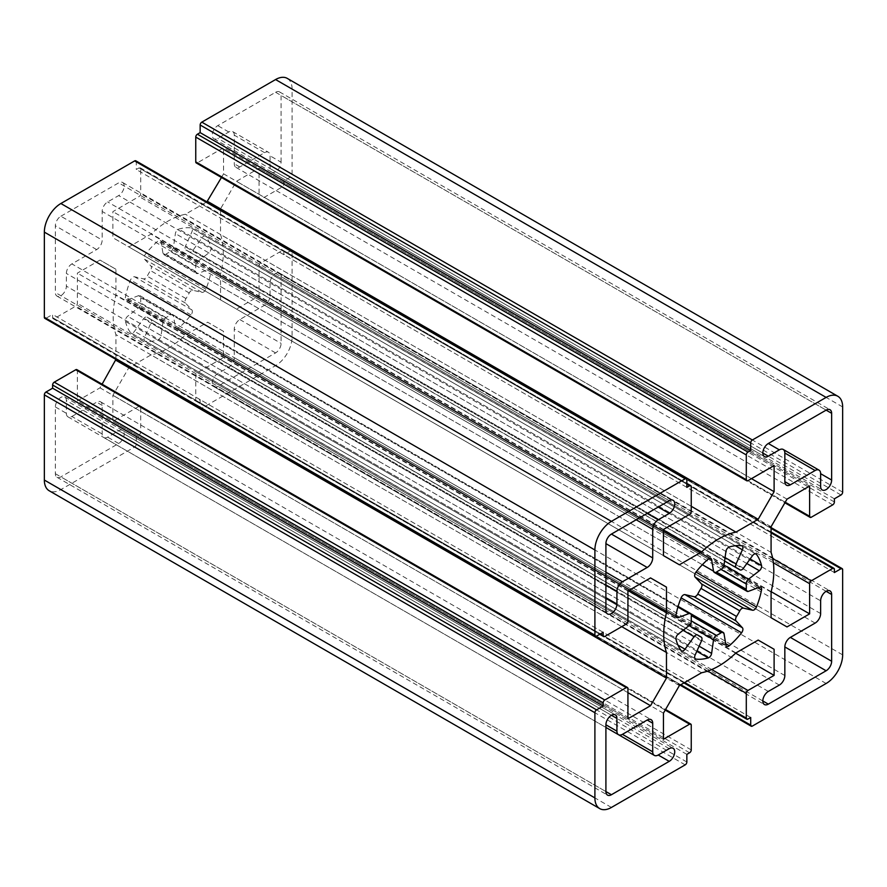 <?xml version="1.0" encoding="UTF-8"?>
<svg xmlns="http://www.w3.org/2000/svg" width="887" height="887" viewBox="0 0 887 887"><rect width="100%" height="100%" fill="white"/><g stroke="black" fill="none" stroke-linecap="round" stroke-linejoin="round"><path stroke-width="0.67" stroke-dasharray="4.43 3.33" d="M125.455 321.416A62.29 35.957 120 0 0 130.544 332.658A3.892 2.251 120 0 0 130.954 333.024A3.892 2.251 120 0 0 134.48 331.339L143.528 318.799A3.892 2.251 -60 0 1 147.054 317.125A3.892 2.251 -60 0 1 147.209 317.236A38.928 22.474 120 0 0 148.761 318.289A38.928 22.474 120 0 0 150.446 319.109A3.892 2.251 -60 0 1 150.624 319.187A3.892 2.251 -60 0 1 150.923 323.079L144.592 337.182A3.892 2.251 120 0 0 144.903 341.074A3.892 2.251 120 0 0 145.424 341.251A62.29 35.957 120 0 0 157.698 340.031A3.892 2.251 120 0 0 161.068 335.552L162.986 321.881A3.892 2.251 -60 0 1 165.924 317.568A38.928 22.474 120 0 0 170.526 314.918A3.892 2.251 -60 0 1 172.699 314.586A3.892 2.251 -60 0 1 173.464 315.839L175.382 327.292A3.892 2.251 120 0 0 176.147 328.545A3.892 2.251 120 0 0 178.753 327.88A62.29 35.957 120 0 0 191.027 314.918A3.892 2.251 120 0 0 191.858 309.896L185.516 303.11A3.892 2.251 -60 0 1 185.993 298.586A38.928 22.474 120 0 0 189.241 292.954A3.892 2.251 -60 0 1 192.922 290.282L201.97 292.377A3.892 2.251 120 0 0 205.906 289.14A62.29 35.957 120 0 0 210.995 272.032A3.892 2.251 120 0 0 210.263 269.437A3.892 2.251 120 0 0 208.8 269.404L197.923 273.473A3.892 2.251 -60 0 1 196.448 273.44A3.892 2.251 -60 0 1 195.661 271.389A38.928 22.474 120 0 0 195.661 266.078A3.892 2.251 -60 0 1 197.923 261.377L208.8 252.884A3.892 2.251 120 0 0 210.995 247.728A62.29 35.957 120 0 0 205.906 236.485A3.892 2.251 120 0 0 205.496 236.119A3.892 2.251 120 0 0 201.97 237.805L192.922 250.334A3.892 2.251 -60 0 1 189.397 252.019A3.892 2.251 -60 0 1 189.241 251.908A38.928 22.474 120 0 0 187.689 250.855A38.928 22.474 120 0 0 185.993 250.034A3.892 2.251 -60 0 1 185.826 249.957A3.892 2.251 -60 0 1 185.516 246.065L191.858 231.962A3.892 2.251 120 0 0 191.548 228.07A3.892 2.251 120 0 0 191.027 227.892A62.29 35.957 120 0 0 178.753 229.112A3.892 2.251 120 0 0 175.382 233.591L173.464 247.262A3.892 2.251 -60 0 1 170.515 251.575A38.928 22.474 120 0 0 165.924 254.225A3.892 2.251 -60 0 1 163.751 254.558A3.892 2.251 -60 0 1 162.986 253.305L161.068 241.852A3.892 2.251 120 0 0 160.303 240.599A3.892 2.251 120 0 0 157.698 241.264A62.29 35.957 120 0 0 145.424 254.225A3.892 2.251 120 0 0 144.592 259.248L150.923 266.033A3.892 2.251 -60 0 1 150.446 270.557A38.928 22.474 120 0 0 147.209 276.179A3.892 2.251 -60 0 1 143.528 278.862L134.48 276.766A3.892 2.251 120 0 0 130.544 280.004A62.29 35.957 120 0 0 125.455 297.112A3.892 2.251 120 0 0 126.187 299.695A3.892 2.251 120 0 0 127.65 299.739L138.527 295.67A3.892 2.251 -60 0 1 139.991 295.704A3.892 2.251 -60 0 1 140.789 297.755A38.928 22.474 120 0 0 140.789 303.055A3.892 2.251 -60 0 1 138.527 307.767L127.65 316.26A3.892 2.251 120 0 0 125.455 321.416L676.005 639.272M287.266 78.389A23.361 13.482 -60 0 1 292.1 89.088L292.1 174.273A2.339 1.353 -60 0 1 290.448 177.134L283.84 180.948L283.84 184.13A2.339 1.353 -60 0 1 282.188 186.991L260.711 199.387A2.339 1.353 -60 0 1 259.547 199.497A2.339 1.353 -60 0 1 259.071 198.433L259.071 168.231L236.452 181.292L220.53 208.877L220.53 234.523A77.856 44.949 -60 0 1 220.53 274.227L220.53 299.873L236.452 309.075L259.071 296.014L259.071 265.823A2.339 1.353 -60 0 1 260.711 262.962L282.188 250.555A2.339 1.353 -60 0 1 283.352 250.444A2.339 1.353 -60 0 1 283.84 251.509L283.84 254.691L290.448 250.877A2.339 1.353 -60 0 1 291.612 250.766A2.339 1.353 -60 0 1 292.1 251.83L292.1 337.016A23.361 13.482 -60 0 1 275.58 365.632L201.804 408.22A2.339 1.353 -60 0 1 200.639 408.33A2.339 1.353 -60 0 1 200.152 407.266L200.152 399.638L197.402 401.223A2.339 1.353 -60 0 1 196.238 401.345A2.339 1.353 -60 0 1 195.75 400.27L195.75 375.478A2.339 1.353 -60 0 1 197.402 372.618L223.557 357.516L223.557 331.405L207.625 322.214L185.416 335.042A77.856 44.949 -60 0 1 151.034 354.889L128.826 367.717L112.893 395.303L112.893 421.414L139.048 406.313A2.339 1.353 -60 0 1 140.213 406.202A2.339 1.353 -60 0 1 140.7 407.266L140.7 432.058A2.339 1.353 -60 0 1 139.048 434.918L136.288 436.504L136.288 444.143A2.339 1.353 -60 0 1 134.636 447.004L60.87 489.591A23.361 13.482 -60 0 1 49.184 490.744M270.08 282.986L270.08 295.704A7.783 4.49 -60 0 1 264.57 305.239L239.8 319.542A7.783 4.49 120 0 0 234.29 329.077L234.29 357.683A7.783 4.49 -60 0 1 228.791 367.218L217.77 373.571A7.783 4.49 120 0 0 212.692 380.434A7.783 4.49 120 0 0 213.878 386.677A7.783 4.49 120 0 0 217.77 386.288L275.58 352.915A7.783 4.49 120 0 0 281.09 343.38L281.09 276.622A7.783 4.49 120 0 0 279.472 273.063A7.783 4.49 120 0 0 273.473 275.147A7.783 4.49 120 0 0 270.08 282.986L820.63 600.843M60.87 216.228L118.681 182.855A7.783 4.49 -60 0 1 122.572 182.467A7.783 4.49 -60 0 1 123.759 188.709A7.783 4.49 -60 0 1 118.681 195.572L107.66 201.926A7.783 4.49 120 0 0 102.16 211.461L102.16 240.067A7.783 4.49 -60 0 1 96.65 249.602L71.88 263.905A7.783 4.49 120 0 0 66.37 273.44L66.37 286.157A7.783 4.49 -60 0 1 62.977 293.996A7.783 4.49 -60 0 1 56.979 296.081A7.783 4.49 -60 0 1 55.36 292.522L55.36 225.764A7.783 4.49 -60 0 1 60.87 216.228L102.16 240.067M76.903 369.646A2.339 1.353 -60 0 1 77.38 370.711L77.38 400.913L99.998 387.852L102.105 384.193M115.92 359.423L115.92 334.621A77.856 44.949 -60 0 1 115.92 294.916L115.92 269.271L99.998 260.068L77.38 273.129L77.38 303.321A2.339 1.353 -60 0 1 75.728 306.181L54.262 318.577A2.339 1.353 -60 0 1 53.098 318.699A2.339 1.353 -60 0 1 52.61 317.624L52.61 314.453L46.002 318.267A2.339 1.353 -60 0 1 44.838 318.378M135.811 160.802A2.339 1.353 -60 0 1 136.288 161.877L136.288 169.506L139.048 167.92A2.339 1.353 -60 0 1 140.213 167.798A2.339 1.353 -60 0 1 140.7 168.874L140.7 193.665A2.339 1.353 -60 0 1 139.048 196.526L112.893 211.627L112.893 237.727L128.826 246.93L151.034 234.101A77.856 44.949 -60 0 1 185.416 214.255L206.904 201.848M221.44 177.5L223.557 173.841L223.557 147.73L197.402 162.831A2.339 1.353 -60 0 1 196.238 162.942M281.09 162.199L281.09 95.441A7.783 4.49 120 0 0 279.472 91.882A7.783 4.49 120 0 0 275.58 92.27L217.77 125.644A7.783 4.49 120 0 0 212.692 132.507A7.783 4.49 120 0 0 213.878 138.738A7.783 4.49 120 0 0 217.77 138.35L228.791 131.997A7.783 4.49 -60 0 1 232.682 131.609A7.783 4.49 -60 0 1 234.29 135.179L234.29 163.785A7.783 4.49 120 0 0 235.909 167.344A7.783 4.49 120 0 0 239.8 166.967L264.57 152.664A7.783 4.49 -60 0 1 268.462 152.276A7.783 4.49 -60 0 1 270.08 155.835L270.08 168.552A7.783 4.49 120 0 0 271.688 172.111A7.783 4.49 120 0 0 277.686 170.027A7.783 4.49 120 0 0 281.09 162.199L270.08 155.835M71.88 416.48L96.65 402.177A7.783 4.49 -60 0 1 100.541 401.8A7.783 4.49 -60 0 1 102.16 405.359L102.16 433.965A7.783 4.49 120 0 0 103.768 437.535A7.783 4.49 120 0 0 107.66 437.147L118.67 430.783A7.783 4.49 -60 0 1 122.572 430.406A7.783 4.49 -60 0 1 123.759 436.637A7.783 4.49 -60 0 1 118.67 443.5L60.87 476.873A7.783 4.49 -60 0 1 56.979 477.261A7.783 4.49 -60 0 1 55.36 473.702L55.36 406.945A7.783 4.49 -60 0 1 58.764 399.117A7.783 4.49 -60 0 1 64.762 397.021A7.783 4.49 -60 0 1 66.37 400.591L66.37 413.309A7.783 4.49 120 0 0 67.989 416.868A7.783 4.49 120 0 0 71.88 416.48L102.16 433.965M774.107 465.586L223.557 147.73M751.489 478.647L223.557 173.841M691.25 506.289L185.416 214.255M663.443 529.938L151.034 234.101M679.375 564.786L128.826 246.93M663.443 555.595L112.893 237.727M663.443 529.484L112.893 211.627M686.848 487.362L136.288 169.506M603.16 632.309L52.61 314.453M627.929 590.986L77.38 273.129M115.92 269.271L99.998 260.068M628.34 590.753L115.92 294.916M621.754 626.654L115.92 334.621M627.929 692.658L99.998 387.852M627.929 718.769L77.38 400.913M686.848 754.371L136.288 436.504M663.443 739.27L112.893 421.414M663.443 713.159L112.893 395.303M679.375 685.573L128.826 367.717M701.584 672.745L151.034 354.889M735.966 652.899L185.416 335.042M223.557 331.405L207.625 322.214M735.667 653.187L223.557 357.516M750.712 717.494L200.152 399.638M834.39 572.547L283.84 254.691M771.18 591.684L259.071 296.014M787.002 626.932L236.452 309.075M771.08 617.729L220.53 299.873M771.08 592.084L220.53 274.227M771.08 552.379L220.53 234.523M771.08 526.734L220.53 208.877M787.002 499.148L236.452 181.292M809.62 486.087L259.071 168.231M834.39 498.804L283.84 180.948M681.094 650.515L130.544 332.658M697.426 634.904L150.446 319.109M147.054 317.125L685.806 628.173L147.209 317.236M683.079 630.313L143.528 318.799M842.65 406.945L292.1 89.088M701.484 640.935L150.923 323.079M695.142 655.038L144.592 337.182M695.042 658.564L145.424 341.251M677.967 645.126L134.48 331.339M678.2 634.116L127.65 316.26M102.16 405.359L96.65 402.177M55.36 406.945L66.37 413.309M162.986 321.881L138.527 307.767M820.63 486.409L270.08 168.552M239.8 319.542L281.09 343.38M826.13 591.307L281.09 276.622M275.58 92.27L826.13 410.127L281.09 95.441M118.67 443.5L107.66 437.147M669.23 748.65L118.67 430.783M55.36 473.702L605.91 791.559L60.87 476.873M611.42 715.266L66.37 400.591M820.63 613.56L270.08 295.704M815.12 623.095L264.57 305.239M275.58 352.915L234.29 329.077M784.84 675.539L234.29 357.683M779.34 685.074L228.791 367.218M768.319 691.428L217.77 373.571M762.82 700.963L217.77 386.288M669.23 500.712L118.681 182.855M658.221 507.065L118.681 195.572M647.2 513.429L107.66 201.926M96.65 249.602L55.36 225.764M636.19 519.782L102.16 211.461M605.91 572.226L71.88 263.905M605.91 584.943L66.37 273.44M605.91 597.661L66.37 286.157M605.91 610.378L55.36 292.522M228.791 131.997L217.77 125.644M762.82 453.035L217.77 138.35M264.57 152.664L234.29 135.179M239.8 166.967L234.29 163.785M747.952 480.687L197.402 162.831M689.598 514.382L139.048 196.526M691.25 511.522L140.7 193.665M691.25 486.73L140.7 168.874M686.848 484.18L139.048 167.92M686.848 479.734L136.288 161.877M596.552 636.123L46.002 318.267M600.41 633.895L52.61 317.624M604.812 636.445L54.262 318.577M626.289 624.038L75.728 306.181M627.929 621.177L77.38 303.321M627.929 688.567L77.38 370.711M611.42 807.447L60.87 489.591M685.196 764.86L134.636 447.004M686.848 762L136.288 444.143M689.598 752.775L139.048 434.918M691.25 749.914L140.7 432.058M691.25 725.122L140.7 407.266M665.217 710.088L139.048 406.313M711.718 669.552L197.402 372.618M707.748 671.082L195.75 375.478M684.642 682.524L195.75 400.27M747.952 719.08L197.402 401.223M680.784 684.753L200.152 407.266M752.364 726.076L201.804 408.22M826.13 683.489L275.58 365.632M842.65 654.872L292.1 337.016M842.65 569.687L292.1 251.83M771.08 528.364L290.448 250.877M834.39 569.376L283.84 251.509M771.08 532.821L282.188 250.555M772.71 558.555L260.711 262.962M773.375 562.757L259.071 265.823M785.239 502.208L259.071 198.433M811.272 517.243L260.711 199.387M832.738 504.847L282.188 186.991M834.39 501.987L283.84 184.13M840.998 494.99L290.448 177.134M842.65 492.13L292.1 174.273M165.924 317.568L140.789 303.055M170.526 314.918L140.789 297.755M677.901 607.074L138.527 295.67M675.972 616.299L127.65 299.739M676.005 614.968L125.455 297.112M191.027 314.918L130.544 280.004M191.858 309.896L134.48 276.766M185.516 303.11L143.528 278.862M185.993 298.586L147.209 276.179M189.241 292.954L150.446 270.557M192.922 290.282L150.923 266.033M201.97 292.377L144.592 259.248M205.906 289.14L145.424 254.225M708.247 559.12L157.698 241.264M709.389 558.422L161.068 241.852M702.36 564.709L162.986 253.305M195.661 271.389L165.924 254.225M195.661 266.078L170.515 251.575M197.923 261.377L173.464 247.262M725.932 551.448L175.382 233.591M729.302 546.969L178.753 229.112M741.576 545.749L191.027 227.892M735.345 545.738L191.858 231.962M725.067 557.568L185.516 246.065M189.241 251.908L736.221 567.702M724.59 560.994L185.993 250.034M743.472 568.201L192.922 250.334M752.52 555.661L201.97 237.805M755.524 553.81L205.906 236.485M750.125 558.987L210.995 247.728M746.843 563.522L208.8 252.884M748.473 591.33L197.923 273.473M759.35 587.261L208.8 269.404M757.919 587.793L210.995 272.032M725.677 643.652L178.753 327.88M725.932 645.148L175.382 327.292M724.014 633.695L173.464 315.839M699.122 646.191L161.068 335.552M696.827 651.291L157.698 340.031M148.761 318.289L699.311 636.145M144.903 341.074L695.452 658.93M150.624 319.187L697.614 634.992M130.954 333.024L681.504 650.881M67.989 416.868L605.91 727.44M100.541 401.8L651.091 719.656M271.688 172.111L822.238 489.979M103.768 437.535L618.549 734.735M122.572 430.406L673.122 748.262M56.979 477.261L607.528 795.118M64.762 397.021L615.312 714.889M213.878 386.677L764.428 704.533M279.472 273.063L830.021 590.919M122.572 182.467L673.122 500.323M56.979 296.081L607.528 613.937M279.472 91.882L830.021 409.739M213.878 138.738L764.428 456.594M232.682 131.609L268.462 152.276M235.909 167.344L786.459 485.2M140.213 167.798L686.848 483.393M53.098 318.699L599.723 634.294M140.213 406.202L665.56 709.5M196.238 401.345L683.955 682.923M200.639 408.33L680.096 685.152M291.612 250.766L771.08 527.577M283.352 250.444L771.08 532.023M259.547 199.497L784.895 502.807M139.991 295.704L678.111 606.375M126.187 299.695L676.737 617.563M160.303 240.599L710.853 558.455M163.751 254.558L196.448 273.44M191.548 228.07L742.097 545.926M185.826 249.957L189.397 252.019M187.689 250.855L738.239 568.711M205.496 236.119L756.046 553.976M210.263 269.437L760.813 587.305M176.147 328.545L726.697 646.401M172.699 314.586L690.574 613.582"/><path stroke-width="1.33" d="M676.005 639.272A62.29 35.957 120 0 0 681.094 650.515A3.892 2.251 120 0 0 681.504 650.881A3.892 2.251 120 0 0 685.03 649.195L694.077 636.666A3.892 2.251 -60 0 1 697.603 634.981A3.892 2.251 -60 0 1 697.759 635.092A38.928 22.474 120 0 0 699.311 636.145A38.928 22.474 120 0 0 701.007 636.966A3.892 2.251 -60 0 1 701.173 637.043A3.892 2.251 -60 0 1 701.484 640.935L695.142 655.038A3.892 2.251 120 0 0 695.452 658.93A3.892 2.251 120 0 0 695.973 659.108A62.29 35.957 120 0 0 708.247 657.888A3.892 2.251 120 0 0 711.618 653.409L713.536 639.738A3.892 2.251 -60 0 1 716.474 635.425A38.928 22.474 120 0 0 721.076 632.775A3.892 2.251 -60 0 1 723.249 632.442A3.892 2.251 -60 0 1 724.014 633.695L725.932 645.148A3.892 2.251 120 0 0 726.697 646.401A3.892 2.251 120 0 0 729.302 645.736A62.29 35.957 120 0 0 741.576 632.775A3.892 2.251 120 0 0 742.408 627.752L736.077 620.967A3.892 2.251 -60 0 1 736.554 616.443A38.928 22.474 120 0 0 739.791 610.821A3.892 2.251 -60 0 1 743.472 608.138L752.52 610.234A3.892 2.251 120 0 0 756.456 606.996A62.29 35.957 120 0 0 761.545 589.888A3.892 2.251 120 0 0 760.813 587.305A3.892 2.251 120 0 0 759.35 587.261L748.473 591.33A3.892 2.251 -60 0 1 747.009 591.296A3.892 2.251 -60 0 1 746.211 589.245A38.928 22.474 120 0 0 746.211 583.945A3.892 2.251 -60 0 1 748.473 579.233L759.35 570.74A3.892 2.251 120 0 0 761.545 565.584A62.29 35.957 120 0 0 756.456 554.342A3.892 2.251 120 0 0 756.046 553.976A3.892 2.251 120 0 0 752.52 555.661L743.472 568.201A3.892 2.251 -60 0 1 739.946 569.875A3.892 2.251 -60 0 1 739.791 569.764A38.928 22.474 120 0 0 738.239 568.711A38.928 22.474 120 0 0 736.554 567.891A3.892 2.251 -60 0 1 736.376 567.813A3.892 2.251 -60 0 1 736.077 563.921L742.408 549.818A3.892 2.251 120 0 0 742.097 545.926A3.892 2.251 120 0 0 741.576 545.749A62.29 35.957 120 0 0 729.302 546.969A3.892 2.251 120 0 0 725.932 551.448L724.014 565.119A3.892 2.251 -60 0 1 721.076 569.432A38.928 22.474 120 0 0 716.474 572.082A3.892 2.251 -60 0 1 714.301 572.414A3.892 2.251 -60 0 1 713.536 571.161L711.618 559.708A3.892 2.251 120 0 0 710.853 558.455A3.892 2.251 120 0 0 708.247 559.12A62.29 35.957 120 0 0 695.973 572.082A3.892 2.251 120 0 0 695.142 577.104L701.484 583.89A3.892 2.251 -60 0 1 701.007 588.414A38.928 22.474 120 0 0 697.759 594.046A3.892 2.251 -60 0 1 694.077 596.718L685.03 594.623A3.892 2.251 120 0 0 681.094 597.86A62.29 35.957 120 0 0 676.005 614.968A3.892 2.251 120 0 0 676.737 617.563A3.892 2.251 120 0 0 678.2 617.596L689.077 613.527A3.892 2.251 -60 0 1 690.552 613.56A3.892 2.251 -60 0 1 691.339 615.611A38.928 22.474 120 0 0 691.339 620.922A3.892 2.251 -60 0 1 689.077 625.623L678.2 634.116A3.892 2.251 120 0 0 676.005 639.272M746.787 480.798L196.238 162.942A2.339 1.353 -60 0 1 195.75 161.877L195.75 137.086A2.339 1.353 -60 0 1 197.402 134.225L200.152 132.629L200.152 125A2.339 1.353 -60 0 1 201.804 122.14L275.58 79.553A23.361 13.482 -60 0 1 287.266 78.389L837.816 396.256A23.361 13.482 -60 0 1 842.65 406.945L842.65 492.13A2.339 1.353 -60 0 1 840.998 494.99L834.39 498.804L834.39 501.987A2.339 1.353 -60 0 1 832.738 504.847L811.272 517.243A2.339 1.353 -60 0 1 810.097 517.354A2.339 1.353 -60 0 1 809.62 516.289L809.62 486.087L787.002 499.148L771.08 526.734L771.08 552.379A77.856 44.949 -60 0 1 771.08 592.084L771.08 617.729L787.002 626.932L809.62 613.871L809.62 583.679A2.339 1.353 -60 0 1 811.272 580.819L832.738 568.423A2.339 1.353 -60 0 1 833.902 568.301A2.339 1.353 -60 0 1 834.39 569.376L834.39 572.547L840.998 568.733A2.339 1.353 -60 0 1 842.162 568.622A2.339 1.353 -60 0 1 842.65 569.687L842.65 654.872A23.361 13.482 -60 0 1 826.13 683.489L752.364 726.076A2.339 1.353 -60 0 1 751.189 726.198A2.339 1.353 -60 0 1 750.712 725.122L750.712 717.494L747.952 719.08A2.339 1.353 -60 0 1 746.787 719.202A2.339 1.353 -60 0 1 746.3 718.126L746.3 693.335A2.339 1.353 -60 0 1 747.952 690.474L774.107 675.373L774.107 649.273L758.174 640.07L735.966 652.899A77.856 44.949 -60 0 1 701.584 672.745L679.375 685.573L663.443 713.159L663.443 739.27L689.598 724.169A2.339 1.353 -60 0 1 690.762 724.058A2.339 1.353 -60 0 1 691.25 725.122L691.25 749.914A2.339 1.353 -60 0 1 689.598 752.775L686.848 754.371L686.848 762A2.339 1.353 -60 0 1 685.196 764.86L611.42 807.447A23.361 13.482 -60 0 1 599.734 808.611A23.361 13.482 -60 0 1 594.9 797.912L594.9 712.727A2.339 1.353 -60 0 1 596.552 709.866L603.16 706.052L603.16 702.87A2.339 1.353 -60 0 1 604.812 700.009L626.289 687.613A2.339 1.353 -60 0 1 627.453 687.503A2.339 1.353 -60 0 1 627.929 688.567L627.929 718.769L650.548 705.708L666.47 678.123L666.47 652.477A77.856 44.949 -60 0 1 666.47 612.773L666.47 587.127L650.548 577.925L627.929 590.986L627.929 621.177A2.339 1.353 -60 0 1 626.289 624.038L604.812 636.445A2.339 1.353 -60 0 1 603.648 636.556A2.339 1.353 -60 0 1 603.16 635.491L603.16 632.309L596.552 636.123A2.339 1.353 -60 0 1 595.388 636.234A2.339 1.353 -60 0 1 594.9 635.17L594.9 549.984A23.361 13.482 -60 0 1 611.42 521.368L685.196 478.78A2.339 1.353 -60 0 1 686.361 478.67A2.339 1.353 -60 0 1 686.848 479.734L686.848 487.362L689.598 485.777A2.339 1.353 -60 0 1 690.762 485.655A2.339 1.353 -60 0 1 691.25 486.73L691.25 511.522A2.339 1.353 -60 0 1 689.598 514.382L663.443 529.484L663.443 555.595L679.375 564.786L701.584 551.958A77.856 44.949 -60 0 1 735.966 532.111L758.174 519.283L774.107 491.697L774.107 465.586L747.952 480.687A2.339 1.353 -60 0 1 746.787 480.798A2.339 1.353 -60 0 1 746.3 479.734L746.3 454.942A2.339 1.353 -60 0 1 747.952 452.082L750.712 450.496L750.712 442.857A2.339 1.353 -60 0 1 752.364 439.996L826.13 397.409A23.361 13.482 -60 0 1 837.816 396.256M820.63 600.843L820.63 613.56A7.783 4.49 -60 0 1 815.12 623.095L790.35 637.398A7.783 4.49 120 0 0 784.84 646.933L784.84 675.539A7.783 4.49 -60 0 1 779.34 685.074L768.319 691.428A7.783 4.49 120 0 0 763.241 698.291A7.783 4.49 120 0 0 764.428 704.533A7.783 4.49 120 0 0 768.319 704.145L826.13 670.772A7.783 4.49 120 0 0 831.64 661.236L831.64 594.478A7.783 4.49 120 0 0 830.021 590.919A7.783 4.49 120 0 0 824.023 593.004A7.783 4.49 120 0 0 820.63 600.843M611.42 534.085L669.23 500.712A7.783 4.49 -60 0 1 673.122 500.323A7.783 4.49 -60 0 1 674.308 506.566A7.783 4.49 -60 0 1 669.23 513.429L658.209 519.782A7.783 4.49 120 0 0 652.71 529.317L652.71 557.923A7.783 4.49 -60 0 1 647.2 567.458L622.43 581.761A7.783 4.49 120 0 0 616.92 591.296L616.92 604.014A7.783 4.49 -60 0 1 613.527 611.853A7.783 4.49 -60 0 1 607.528 613.937A7.783 4.49 -60 0 1 605.91 610.378L605.91 543.62A7.783 4.49 -60 0 1 611.42 534.085L652.71 557.923M831.64 480.055L831.64 413.298A7.783 4.49 120 0 0 830.021 409.739A7.783 4.49 120 0 0 826.13 410.127L768.33 443.5A7.783 4.49 120 0 0 763.241 450.363A7.783 4.49 120 0 0 764.428 456.594A7.783 4.49 120 0 0 768.33 456.217L779.34 449.853A7.783 4.49 -60 0 1 783.232 449.465A7.783 4.49 -60 0 1 784.84 453.035L784.84 481.641A7.783 4.49 120 0 0 786.459 485.2A7.783 4.49 120 0 0 790.35 484.823L815.12 470.52A7.783 4.49 -60 0 1 819.011 470.132A7.783 4.49 -60 0 1 820.63 473.691L820.63 486.409A7.783 4.49 120 0 0 822.238 489.979A7.783 4.49 120 0 0 828.236 487.883A7.783 4.49 120 0 0 831.64 480.055L820.63 473.691M622.43 734.336L647.2 720.033A7.783 4.49 -60 0 1 651.091 719.656A7.783 4.49 -60 0 1 652.71 723.215L652.71 751.821A7.783 4.49 120 0 0 654.318 755.391A7.783 4.49 120 0 0 658.209 755.003L669.23 748.65A7.783 4.49 -60 0 1 673.122 748.262A7.783 4.49 -60 0 1 674.308 754.493A7.783 4.49 -60 0 1 669.23 761.356L611.42 794.73A7.783 4.49 -60 0 1 607.528 795.118A7.783 4.49 -60 0 1 605.91 791.559L605.91 724.801A7.783 4.49 -60 0 1 609.314 716.973A7.783 4.49 -60 0 1 615.312 714.889A7.783 4.49 -60 0 1 616.92 718.448L616.92 731.165A7.783 4.49 120 0 0 618.538 734.724A7.783 4.49 120 0 0 622.43 734.336L652.71 751.821M599.734 808.611L49.184 490.744A23.361 13.482 -60 0 1 44.35 480.055L44.35 394.87A2.339 1.353 -60 0 1 46.002 392.01L52.61 388.196L52.61 385.013A2.339 1.353 -60 0 1 54.262 382.153L75.728 369.757A2.339 1.353 -60 0 1 76.903 369.646L627.453 687.503M102.105 384.193L115.92 359.423M595.388 636.234L44.838 318.378A2.339 1.353 -60 0 1 44.35 317.313L44.35 232.128A23.361 13.482 -60 0 1 60.87 203.511L134.636 160.924A2.339 1.353 -60 0 1 135.811 160.802L686.361 478.67M206.904 201.848L221.44 177.5M750.712 450.496L200.152 132.629M774.107 491.697L751.489 478.647M758.174 519.283L207.625 201.427M735.966 532.111L691.25 506.289M701.584 551.958L663.443 529.938M666.47 587.127L650.548 577.925M666.47 612.773L628.34 590.753M666.47 652.477L621.754 626.654M666.47 678.123L115.92 360.266M650.548 705.708L627.929 692.658M603.16 706.052L52.61 388.196M774.107 649.273L758.174 640.07M774.107 675.373L735.667 653.187M809.62 613.871L771.18 591.684M752.364 439.996L201.804 122.14M826.13 397.409L275.58 79.553M701.007 636.966L697.759 635.092M697.426 634.904L701.173 637.043M694.077 636.666L683.079 630.313M750.712 442.857L200.152 125M695.973 659.108L695.042 658.564M685.03 649.195L677.967 645.126M616.92 731.165L605.91 724.801M652.71 723.215L647.2 720.033M831.64 661.236L790.35 637.398M831.64 594.478L826.13 591.307M831.64 413.298L826.13 410.127M669.23 761.356L658.209 755.003M611.42 794.73L605.91 791.559M616.92 718.448L611.42 715.266M768.319 704.145L762.82 700.963M826.13 670.772L784.84 646.933M669.23 513.429L658.221 507.065M658.209 519.782L647.2 513.429M652.71 529.317L636.19 519.782M647.2 567.458L605.91 543.62M622.43 581.761L605.91 572.226M616.92 591.296L605.91 584.943M616.92 604.014L605.91 597.661M768.33 456.217L762.82 453.035M779.34 449.853L768.33 443.5M790.35 484.823L784.84 481.641M815.12 470.52L784.84 453.035M747.952 452.082L197.402 134.225M746.3 454.942L195.75 137.086M746.3 479.734L195.75 161.877M689.598 485.777L686.848 484.18M685.196 478.78L134.636 160.924M611.42 521.368L60.87 203.511M594.9 549.984L44.35 232.128M594.9 635.17L44.35 317.313M603.16 635.491L600.41 633.895M626.289 687.613L75.728 369.757M604.812 700.009L54.262 382.153M603.16 702.87L52.61 385.013M596.552 709.866L46.002 392.01M594.9 712.727L44.35 394.87M594.9 797.912L44.35 480.055M689.598 724.169L665.217 710.088M747.952 690.474L711.718 669.552M746.3 693.335L707.748 671.082M746.3 718.126L684.642 682.524M750.712 725.122L680.784 684.753M840.998 568.733L771.08 528.364M832.738 568.423L771.08 532.821M811.272 580.819L772.71 558.555M809.62 583.679L773.375 562.757M809.62 516.289L785.239 502.208M689.077 613.527L677.901 607.074M678.2 617.596L675.972 616.299M711.618 559.708L709.389 558.422M713.536 571.161L702.36 564.709M742.408 549.818L735.345 545.738M736.077 563.921L725.067 557.568M736.221 567.702L724.59 560.994M739.791 569.764L736.554 567.891M756.456 554.342L755.524 553.81M761.545 565.584L750.125 558.987M759.35 570.74L746.843 563.522M748.473 579.233L724.014 565.119M746.211 583.945L721.076 569.432M746.211 589.245L716.474 572.082M761.545 589.888L757.919 587.793M756.456 606.996L695.973 572.082M752.52 610.234L695.142 577.104M743.472 608.138L701.484 583.89M739.791 610.821L700.996 588.414M736.554 616.443L697.759 594.046M736.077 620.967L694.077 596.718M742.408 627.752L685.019 594.623M741.576 632.775L681.094 597.86M729.302 645.736L725.677 643.652M721.076 632.775L691.339 615.611M716.474 635.425L691.339 620.922M713.536 639.738L689.077 625.623M711.618 653.409L699.122 646.191M708.247 657.888L696.827 651.291M605.91 727.44L618.538 734.724M618.549 734.735L654.318 755.391M819.011 470.132L783.232 449.465M686.848 483.393L690.762 485.655M599.723 634.294L603.648 636.556M665.56 709.5L690.762 724.058M683.955 682.923L746.787 719.202M680.096 685.152L751.189 726.198M771.08 527.577L842.162 568.622M771.08 532.023L833.902 568.301M784.895 502.807L810.097 517.354M678.111 606.375L690.552 613.56M747.009 591.296L714.301 572.414M739.946 569.875L736.376 567.813M690.574 613.582L723.249 632.442"/></g></svg>
